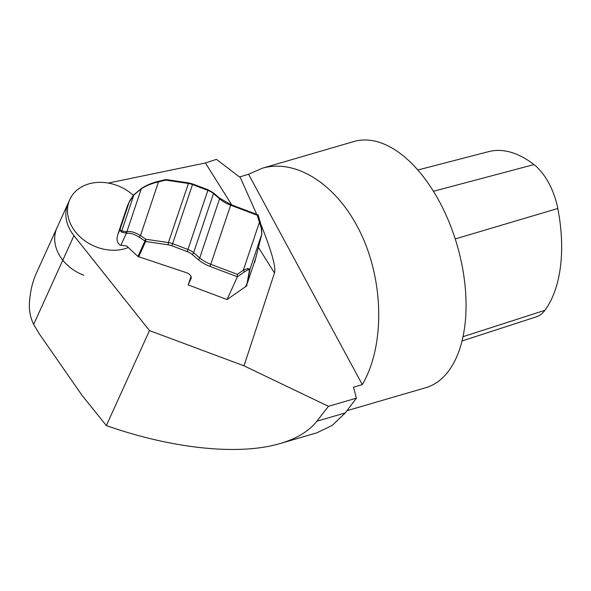 <?xml version="1.0" encoding="UTF-8"?>
<svg xmlns="http://www.w3.org/2000/svg" width="591" height="591" viewBox="0 0 591 591"><rect width="100%" height="100%" fill="white"/><g stroke="black" fill="none" stroke-linecap="round" stroke-linejoin="round"><path stroke-width="0.89" d="M247.851 268.462A1.603 1.263 65.3 0 1 247.732 269.932L249.528 269.917A1.603 1.448 10.7 0 0 249.971 269.274L247.851 268.462L243.337 270.168L237.338 274.342L210.839 264.332A25.642 15.477 18.6 0 1 199.721 257.912L193.612 252.726A12.825 7.742 -161.4 0 0 188.056 249.513L172.698 243.714A12.825 7.742 -161.4 0 0 168.405 242.591L145.911 239.252A1.603 0.783 123.8 0 0 144.943 241.039L137.932 256.494L186.231 272.628A6.412 3.871 -161.4 0 1 191.129 278.354A6.412 3.871 -161.4 0 1 191.041 278.575L188.174 284.884L227.047 299.571L237.397 276.765L237.338 274.342M165.51 179.59L158.262 181.348L158.506 181.88L165.753 180.122L166.123 179.561A1.603 1.603 0 0 0 165.51 179.59L165.753 180.122L188.256 183.461A12.825 7.742 18.6 0 1 192.54 184.584L207.899 190.391A12.825 7.742 18.6 0 1 213.462 193.597L219.564 198.79A25.642 15.477 -161.4 0 0 230.682 205.21L257.181 215.22L261.34 228.281L261.783 234.073A1.603 1.049 14.1 0 0 261.806 234.006L261.628 228.532M249.528 269.917L246.602 285.889A19.237 15.307 -155.6 0 1 245.627 286.635L246.912 283.791A1.603 1.448 10.7 0 0 247.356 283.148L249.971 269.274L261.783 234.073L255.718 258.23A1.603 1.049 14.1 0 0 255.74 258.164L261.806 234.006A1.603 1.049 14.1 0 0 261.82 233.903M257.181 215.22L258.038 214.865M137.932 256.494L126.629 245.959L120.084 245.132C116.937 242.65 116.25 238.927 118.015 233.962L119.936 229.729L121.318 232.086L126.939 233.282C130.522 232.869 134.711 234.235 139.506 237.397L144.943 241.039A1.603 1.278 -155.6 0 0 145.637 241.483L168.139 244.829A11.222 6.774 18.6 0 1 171.892 245.804L187.244 251.611A11.222 6.774 18.6 0 1 192.112 254.418L198.221 259.604A27.245 16.445 -161.4 0 0 210.034 266.43L237.397 276.765L244.024 272.148A1.603 0.879 -124.8 0 0 243.337 270.168L259.346 222.467A1.603 0.798 -16.6 0 1 260.476 222.888L258.149 215.072M191.056 276.544L188.174 284.884M255.718 258.23L247.356 283.148M245.627 286.635L227.047 299.571M254.677 262.352L254.706 261.732L254.677 262.352M246.602 285.889L246.949 285.387M254.699 262.278L255.74 258.164A1.603 1.049 14.1 0 0 255.755 258.097M127.324 206.193L117.868 234.368L127.324 206.193L129.71 200.896M158.262 181.348C151.917 182.885 146.317 185.256 141.471 188.463L133.751 194.808L129.909 200.467L129.193 202.152L133.825 194.978L141.279 188.854C146.007 185.737 151.747 183.417 158.506 181.88L140.473 235.61C135.302 232.396 130.796 231.051 126.939 231.583A1.603 1.293 82.3 0 0 126.939 233.282M129.909 200.467L133.825 194.978L121.716 231.037L119.936 229.729L129.193 202.152L127.264 206.385M140.673 189.009A1.603 0.754 55.6 0 0 140.481 189.401M141.471 188.463A1.603 0.754 55.6 0 0 141.279 188.854L126.939 231.583L126.297 231.672A1.603 1.293 82.3 0 0 126.289 233.371L120.889 245.258M126.297 231.672L121.716 231.037A1.603 1.441 127.3 0 0 121.318 232.086M138.641 256.908L145.637 241.483L145.911 239.252L140.473 235.61A1.603 0.783 123.8 0 0 139.506 237.397M106.358 425.579L149.479 330.591L73.941 235.661L33.657 324.415L39.486 334.114L82.149 395.505L106.358 425.579C172.587 448.865 239.119 455.72 280.208 443.516C296.763 438.633 308.975 431.194 316.85 421.206L328.456 406.32L244.017 365.836L274.483 272.961L258.437 247.415M328.456 406.32L356.41 398.164L353.462 387.194L362.305 384.615L248.56 174.256L262.108 168.295C297.066 157.996 338.99 186.084 361.529 234.893C384.165 283.606 384.49 346.754 362.305 384.615M108.279 183.055L205.417 162.983L216.469 159.341L239.503 176.99L248.56 174.256M239.968 176.768L256.73 214.37M260.926 224.543C271.587 251.086 276.1 267.228 274.483 272.961M73.941 235.661A40.713 32.402 -155.6 0 1 68.172 203.105L36.295 273.338C32.66 281.442 30.407 290.742 29.55 301.24C28.752 309.27 30.119 316.99 33.657 324.415M149.479 330.591L244.017 365.836M280.208 443.516L316.828 432.834L332.172 425.439L345.292 412.91L356.41 398.164M417.844 169.994L488.691 151.614A124.361 67.913 73.7 0 1 533.961 164.586A50.634 27.651 73.7 0 1 557.801 208.475A124.361 67.913 73.7 0 1 544.902 310.319A50.634 27.651 73.7 0 1 536.229 316.879L462.022 340.963M262.108 168.295L353.935 141.515A128.225 70.026 73.7 0 1 444.077 210.81A128.225 70.026 73.7 0 1 456.584 357.119A128.225 70.026 73.7 0 1 425.742 387.711L347.065 410.656M128.321 247.54A40.713 32.402 -155.6 0 1 96.569 247.068A40.713 32.402 -155.6 0 1 69.827 199.463A40.713 32.402 -155.6 0 1 133.285 195.325M83.782 275.243A40.713 32.402 -155.6 0 1 57.039 227.638L69.827 199.463M210.034 266.43L230.852 204.589L257.853 214.792M191.196 278.125L191.041 278.575M192.112 254.418A1.603 0.709 -49.6 0 0 193.612 252.726L213.462 193.597A1.603 0.709 -49.6 0 0 213.403 192.858L219.505 198.051A1.603 0.709 -49.6 0 1 219.564 198.79L199.721 257.912A1.603 0.709 -49.6 0 1 198.221 259.604M171.892 245.804L192.71 183.971L208.062 189.77L187.244 251.611M166.123 179.561L188.625 182.9L168.405 242.591L168.139 244.829M247.732 269.932L244.024 272.148M316.85 421.206L345.292 412.91M533.961 164.586L433.454 191.285M557.801 208.475L455.21 238.963M544.902 310.319L462.997 336.7M231.761 204.937L205.417 162.983M188.625 182.9L192.71 183.971M208.062 189.77L213.403 192.858M219.505 198.051L230.852 204.589M261.71 228.414L260.476 222.896"/></g></svg>
